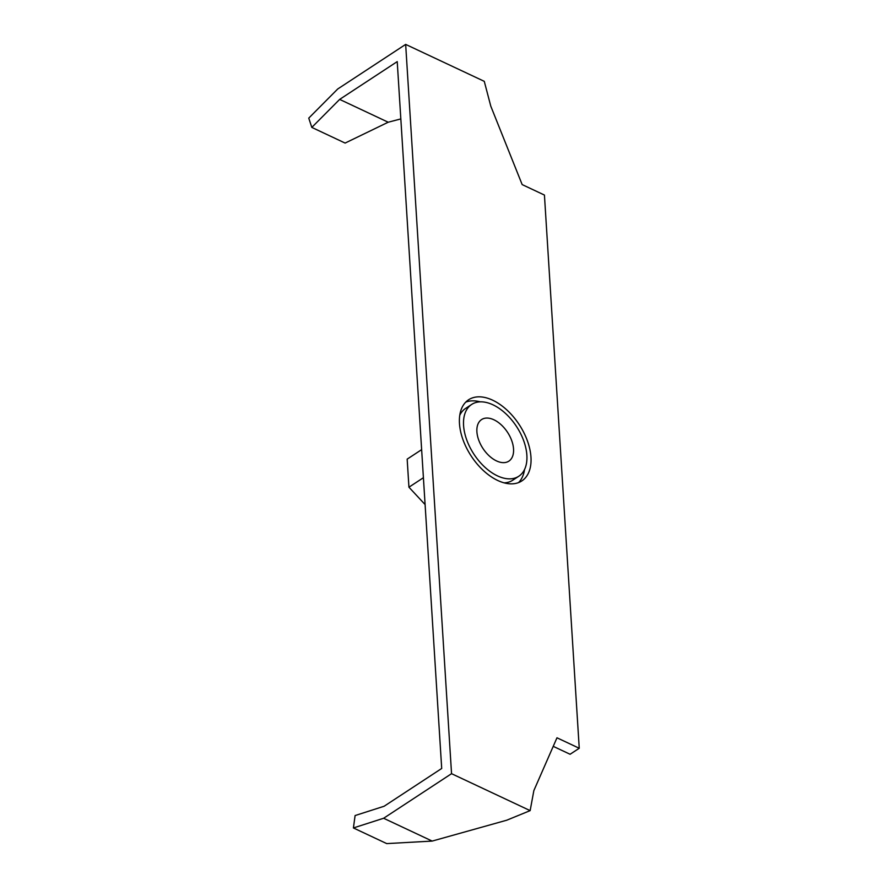 <?xml version="1.0" encoding="UTF-8"?>
<svg xmlns="http://www.w3.org/2000/svg" width="888" height="888" viewBox="0 0 888 888"><rect width="100%" height="100%" fill="white"/><g stroke="black" fill="none" stroke-linecap="round" stroke-linejoin="round"><path stroke-width="1.33" d="M405.661 44.4L337.74 88.978L308.758 118.126L311.81 127.406L339.649 99.401L397.225 61.616L441.702 768.464L384.127 806.249L355.1 815.55L353.413 827.949L383.627 818.259L451.548 773.681L405.661 44.4L484.271 81.341L490.798 106.194L522.166 184.593L544.433 195.06L579.242 748.262L570.096 754.267L553.235 746.342M579.242 748.262L556.976 737.795L533.855 790.598L530.147 810.622L451.548 773.681M497.746 480.486A48.518 28.694 -123.3 0 1 459.473 423.554A48.518 28.694 -123.3 0 1 492.696 400.211A48.518 28.694 -123.3 0 1 530.969 457.154A48.518 28.694 -123.3 0 1 497.746 480.486M383.627 818.259L432.179 841.08L506.737 820.212L530.147 810.622M353.413 827.949L386.724 843.6L432.179 841.08M339.649 99.401L388.2 122.222L400.832 118.914M388.2 122.222L345.11 143.068L311.81 127.406M421.645 449.639L407.17 459.14L408.935 487.201L425.097 504.573M408.935 487.201L423.41 477.711M459.773 415.262A42.946 25.408 -123.3 0 1 465.567 408.447L471.661 404.44A42.946 25.408 56.7 0 0 471.284 449.828A42.946 25.408 56.7 0 0 512.975 478.554A42.946 25.408 56.7 0 0 518.781 476.257A42.946 25.408 56.7 0 0 519.158 430.869A42.946 25.408 56.7 0 0 477.466 402.142A42.946 25.408 56.7 0 0 471.661 404.44M518.781 476.257L512.687 480.253A42.946 25.408 -123.3 0 1 506.882 482.561A42.946 25.408 -123.3 0 1 504.129 482.85M505.505 462.47A24.864 14.708 -123.3 0 1 481.363 445.843A24.864 14.708 -123.3 0 1 481.585 419.569A24.864 14.708 -123.3 0 1 484.937 418.237A24.864 14.708 -123.3 0 1 509.079 434.865A24.864 14.708 -123.3 0 1 508.868 461.138A24.864 14.708 -123.3 0 1 505.505 462.47M480.219 401.842A48.518 28.694 56.7 0 0 465.767 402.12M518.581 482.584A48.518 28.694 56.7 0 0 524.575 469.441"/></g></svg>
